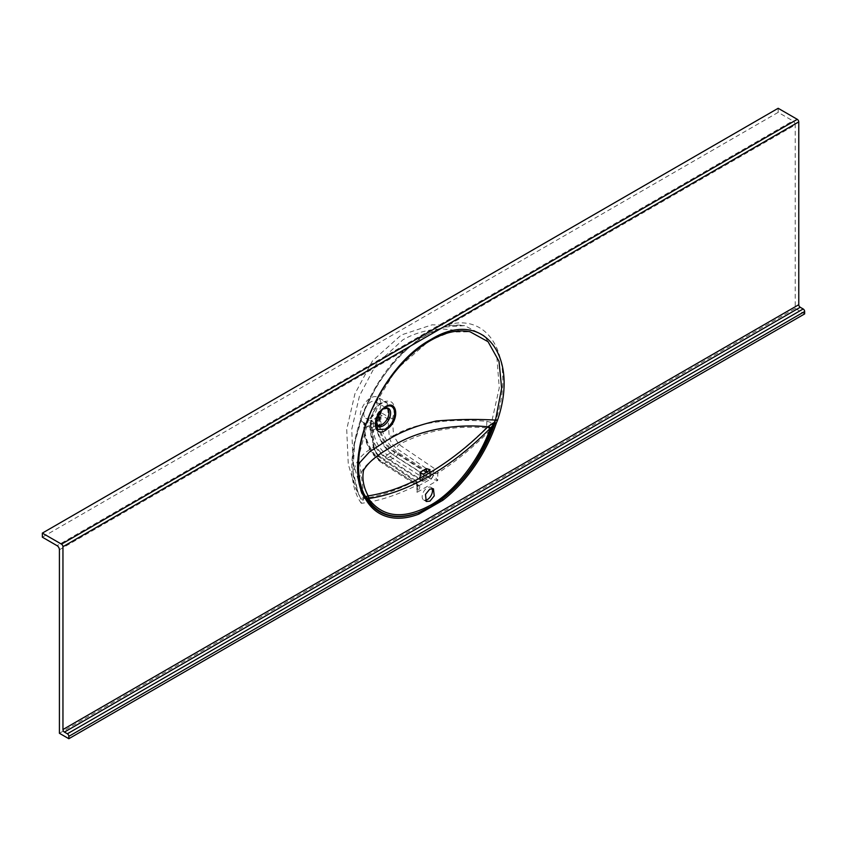 <?xml version="1.0" encoding="UTF-8"?>
<svg xmlns="http://www.w3.org/2000/svg" width="847" height="847" viewBox="0 0 847 847"><rect width="100%" height="100%" fill="white"/><g stroke="black" fill="none" stroke-linecap="round" stroke-linejoin="round"><path stroke-width="0.64" stroke-dasharray="4.24 3.18" d="M431.981 488.444A7.284 4.203 120 0 0 430.964 487.374A7.284 4.203 120 0 0 427.322 487.734A7.284 4.203 120 0 0 422.568 494.15A7.284 4.203 120 0 0 423.68 499.984A7.284 4.203 120 0 0 425.205 500.323M377.518 416.311L376.523 417.105A9.571 5.527 -60 0 1 373.633 419.519A9.571 5.527 -60 0 1 370.594 420.44L373.527 422.134A9.571 5.527 120 0 0 376.036 421.499M370.52 417.719A9.571 5.527 120 0 0 376.777 409.292A9.571 5.527 120 0 0 375.306 401.616A9.571 5.527 120 0 0 370.52 402.092A9.571 5.527 120 0 0 364.263 410.53A9.571 5.527 120 0 0 365.735 418.196A9.571 5.527 120 0 0 370.52 417.719M362.929 491.609L358.037 478.354L358.525 463.997M363.914 493.97L358.779 481.932L353.083 462.769L351.738 429.27L359.509 395.793L375.877 364.686L402.96 339.774C415.411 332.786 428.73 329.197 442.928 328.985L470.127 331.791L450.742 332.035L429.556 340.483L396.121 369.673L370.647 411.494L358.863 456.035L363.532 493.102M421.573 478.904L423.5 477.782A2.086 1.196 120 0 0 422.145 479.624A2.086 1.196 120 0 0 422.462 481.287A2.086 1.196 120 0 0 423.5 481.181L429.387 477.782A2.086 1.196 120 0 0 430.742 475.95A2.086 1.196 120 0 0 430.424 474.288A2.086 1.196 120 0 0 429.387 474.384L429.948 474.066A2.086 1.196 0 0 0 428.37 473.155L427.481 472.584A2.086 1.196 120 0 0 426.443 472.69L420.557 476.088L419.996 477.994A2.086 1.196 0 0 0 420.557 478.576A2.086 1.196 0 0 0 421.573 478.904L419.996 477.994L419.943 472.88M429.387 470.604L429.387 474.384L429.948 474.066L426.443 472.33M362.527 422.028L364.295 422.801L363.808 424.771L362.527 422.028A14.568 8.406 -60 0 1 363.617 405.057A14.568 8.406 -60 0 1 377.804 397.285A14.568 8.406 -60 0 1 378.514 412.796L376.259 419.614L381.457 412.881L378.514 412.796M372.013 430.858A3.335 1.821 -2.5 0 0 372.754 429.651A3.335 1.821 -2.5 0 0 371.78 428.434L371.282 426.835L373.262 409.821L380.229 403.034L387.09 402.653L388.455 416.925L387.968 419.085A3.335 1.821 -2.5 0 0 392.415 419.085L392.5 418.651C396.682 404.178 393.199 398.683 382.071 402.156C371.219 411.367 367.831 420.821 371.907 430.541L373.241 447.438C349.642 460.429 350.065 479.878 359.075 494.976L360.589 498.205L358.419 493.917L353.008 471.038L354.618 443.267L363.13 413.23L377.751 383.807L397.201 357.9L419.678 338.271L443.023 327.122L464.537 325.629L484.78 335.931L496.903 357.667L499.264 387.873L491.535 422.611L486.781 421.245C455.39 419.085 419.138 420.387 393.601 435.676L392.415 419.085M363.395 422.378A3.335 2.795 113.4 0 1 364.305 424.04L364.782 426.242L363.405 423.182M380.197 412.669A3.335 1.948 92.7 0 0 380.367 414.776A3.335 1.927 180 0 1 380.97 415.051L387.968 419.085L389.197 435.887C390.001 441.118 392.489 445.3 396.65 448.423A3.335 1.747 -55.8 0 1 399.064 444.559C425.268 430.721 454.363 425.152 486.337 427.862L493.325 427.11C516.818 367.132 494.754 313.782 450.17 324.157L795.227 124.933A3.335 1.927 -120 0 0 792.877 120.856L57.067 545.68M59.417 549.756L404.485 350.531C359.784 391.78 337.9 470.509 361.33 503.319L364.019 498.491C356.015 483.881 356.269 468.529 378.45 456.469A3.335 1.747 -55.8 0 1 379.975 456.374A3.335 1.747 -55.8 0 1 380.462 457.772C376.301 454.638 373.823 450.466 373.008 445.236L371.78 428.434L364.782 424.389L364.782 431.049A25.802 14.897 -120 0 0 382.071 462.07L416.999 484.357L417.857 487.237L416.883 492.435C419.477 489.206 420.303 486.972 419.35 485.723A3.335 1.916 -54.8 0 1 417.55 485.797L417.55 485.797A3.335 1.916 -54.8 0 1 416.999 484.357M363.448 499.539A8.322 4.023 -26.1 0 1 360.589 498.205L361.33 503.319A257.372 148.596 120 0 0 416.883 485.204A3.335 2.033 62.9 0 0 414.861 481.181A3.335 1.747 -55.8 0 1 416.396 481.085L379.975 456.374C376.576 453.706 374.575 450.329 373.961 446.242L373.961 446.242A3.335 1.662 -6 0 1 373.241 447.438L378.45 456.469L414.861 481.181A254.058 146.679 -60 0 1 364.019 498.491A8.322 7.189 -23.4 0 1 359.075 494.976M59.417 733.28L795.227 308.456L795.227 124.933M795.227 308.456L804.65 313.898M778.16 108.289L778.16 112.365L792.877 120.856M778.16 112.365L42.35 537.178M404.485 350.531L418.217 340.092L431.864 331.855L450.17 324.157M376.259 419.614L376.259 421.7A29.137 16.824 -120 0 0 395.782 456.734L430.837 479.084L437.772 480.376L437.772 473.134A257.372 148.596 120 0 0 493.325 427.11L491.535 422.611A8.322 0.868 121.5 0 1 488.677 427.237M364.305 424.04A3.335 1.927 0 0 0 364.782 424.389A4.161 2.403 -60 0 0 364.295 422.801L371.282 426.835A3.335 2.7 139.8 0 1 371.865 427.322L371.865 427.322A3.335 2.7 139.8 0 1 371.907 430.541M392.5 418.651A3.335 0.572 -155.8 0 1 388.455 416.925L381.457 412.881A4.161 2.403 -60 0 0 380.97 415.051L380.97 421.7A25.802 14.897 60 0 0 398.259 452.732L433.188 475.008L437.772 480.376L416.883 492.435L416.883 485.204A3.335 1.927 0 0 0 417.857 483.849A3.335 1.927 0 0 0 416.883 482.483L380.462 457.772M486.781 421.245A8.322 1.938 91 0 1 486.337 427.862A254.058 146.679 -60 0 1 435.496 469.27L399.064 444.559L393.601 435.676A3.335 1.662 -6 0 1 389.197 435.887M373.008 445.236A3.335 1.662 -6 0 1 373.961 446.242L372.754 429.651L370.87 425.13C369.356 423.045 372.182 410.372 379.16 405.057C387.545 399.731 385.808 403.214 387.09 402.653L377.804 397.285M433.188 475.008A3.335 1.715 120 0 1 430.837 479.084L419.106 485.553A3.335 1.821 -57.5 0 1 417.444 485.723A3.335 1.821 -57.5 0 1 416.883 484.272L416.883 482.483A3.335 1.747 -55.8 0 0 416.396 481.085A3.335 3.335 0 0 1 417.857 483.849L417.857 487.237L417.539 485.786L382.643 463.521A3.335 1.821 -57.5 0 1 382.071 462.07M430.583 478.926A3.335 1.821 122.5 0 0 433.061 474.923L433.061 473.134A3.335 1.747 -55.8 0 1 435.496 469.27A3.335 1.81 -122.8 0 1 437.772 473.134A3.335 1.927 0 0 1 433.061 473.134L396.65 448.423M373.527 422.134A11.445 6.607 -60 0 1 373.633 423.331L373.633 429.99A2.086 1.133 177.5 0 1 371.367 430.297A2.086 1.133 177.5 0 1 370.075 429.291A2.086 1.133 177.5 0 1 370.69 428.466L376.576 425.067A2.086 1.133 177.5 0 1 378.842 424.749A2.086 1.133 177.5 0 1 380.123 425.766A2.086 1.133 177.5 0 1 379.52 426.592L373.633 429.99A20.582 11.879 -120 0 0 387.227 454.828A2.086 1.196 120 0 0 385.872 456.639A2.086 1.196 120 0 0 386.158 458.312A2.086 1.196 120 0 0 387.227 458.227L393.114 454.828A2.086 1.196 120 0 0 394.458 453.018A2.086 1.196 120 0 0 394.183 451.345A2.086 1.196 120 0 0 393.114 451.43L387.227 454.828L420.557 476.088A2.086 1.196 120 0 0 419.201 477.899A2.086 1.196 120 0 0 419.487 479.571A2.086 1.196 120 0 0 419.519 479.593A2.086 1.196 120 0 0 420.557 479.487L426.443 476.088A2.086 1.196 120 0 0 427.799 474.278A2.086 1.196 120 0 0 427.513 472.605A2.086 1.196 120 0 0 427.481 472.584M373.633 423.331A2.086 1.133 177.5 0 1 371.367 423.648A2.086 1.133 177.5 0 1 370.075 422.642L370.075 429.291C370.901 441.298 376.259 450.975 386.158 458.312L419.487 479.571M427.513 472.605L394.183 451.345C385.523 444.749 380.843 436.226 380.123 425.766L380.123 419.106A2.086 1.133 177.5 0 1 380.123 419.106A2.086 1.133 177.5 0 1 379.52 419.932L379.52 426.592A20.582 11.879 -120 0 0 393.114 451.43L426.443 472.69M365.735 418.196L369.726 420.504L370.075 422.642A2.086 1.133 177.5 0 1 370.075 422.632A2.086 1.133 177.5 0 1 370.69 421.806L370.69 428.466A24.732 14.283 -120 0 0 387.227 458.227L423.5 481.181M376.523 417.105A19.767 11.413 -60 0 1 376.576 418.407A2.086 1.133 177.5 0 1 376.693 418.354M379.721 418.45A2.086 1.133 177.5 0 1 380.123 419.096L380.017 417.19M379.467 418.799A19.777 11.413 -60 0 1 379.52 419.932M375.306 401.616L386.984 408.36A9.571 5.527 120 0 0 382.198 408.826A9.571 5.527 120 0 0 375.941 417.264A9.571 5.527 120 0 0 377.413 424.94L370.901 421.181M375.888 421.404L376.089 420.43A10.312 5.961 -60 0 1 376.195 419.593A10.312 5.961 -60 0 1 381.753 409.98A10.312 5.961 -60 0 1 382.389 409.482M423.5 477.782L423.5 474.002M420.557 476.088L420.557 473.822M380.97 421.7A3.335 1.927 180 0 0 376.259 421.7L364.782 428.328L364.782 426.242M398.259 452.732A3.335 1.821 122.5 0 1 395.782 456.734L384.305 463.362A29.137 16.824 60 0 1 364.782 428.328A3.335 1.927 0 0 0 363.808 429.694A3.335 1.927 0 0 0 364.782 431.049M419.106 485.553L384.305 463.362A3.335 1.821 -57.5 0 1 382.643 463.521C371.071 455.019 364.792 443.743 363.808 429.694L363.808 424.771M429.387 477.782L393.114 454.828A24.732 14.283 -120 0 1 376.576 425.067L376.576 421.213M370.594 420.44A11.445 6.607 -60 0 1 370.69 421.806M383.236 408.932L381.753 409.98L383.088 408.868M430.964 487.374L433.442 488.793M430.424 474.288L430.001 469.693M418.217 340.092C391.653 360.229 372.288 387.757 360.123 422.674C353.739 442.293 351.558 460.09 353.58 476.067L358.419 493.917L353.559 482.292L348.276 464.177L346.709 429.408L354.914 393.834L372.447 360.928L401.256 334.988L432.108 324.814L464.537 325.629C454.797 323.988 443.902 326.063 431.864 331.855M423.68 499.984L426.285 501.488M422.462 481.287L419.519 479.593"/><path stroke-width="1.27" d="M363.532 493.102L365.576 496.67L368.201 495.887C387.746 492.806 407.746 485.352 428.233 473.547C448.794 461.636 468.677 446.051 487.883 426.793C452.467 423.288 415.348 430.858 390.192 447.735C376.936 455.104 368.053 462.631 363.554 470.307C361.944 478.703 363.49 487.226 368.201 495.887L369.048 498.512L368.466 498.576C382.643 517.485 403.161 519.783 430.011 505.479C453.886 492.573 479.868 459.275 490.297 428.243L489.725 428.836L487.883 426.793L494.288 422.357L495.601 419.689L501.646 388.35L499.01 361.32L488.063 341.701L470.053 331.77M375.888 421.404L375.888 421.414C375.994 419.932 377.286 414.935 382.061 409.8A2.086 0.762 -134.3 0 1 382.039 409.821L375.888 421.414L377.741 429.514L385.099 429.196L388.191 426.846C398.566 417.984 395.538 400.737 385.11 407.449L382.103 409.757M385.438 430.371C374.279 437.73 371.378 419.138 382.113 409.249L385.449 406.666C396.767 399.424 399.943 418.185 388.794 427.82L385.438 430.371M429.948 501.138L434.246 495.876L433.442 488.793L429.768 489.143L425.469 494.404L426.285 501.488L429.948 501.138M425.205 500.323A7.284 4.203 120 0 0 427.322 499.624A7.284 4.203 120 0 0 431.981 488.444M492.467 423.405L493.06 424.368C482.377 455.368 465.427 480.228 442.208 498.947A101.365 58.528 120 0 0 494.892 423.066L494.288 422.357L496.257 423.309A102.836 59.375 -60 0 1 442.812 500.281L418.905 514.076A102.836 59.375 -60 0 1 365.459 498.819A2.086 1.609 -29.1 0 0 365.968 497.507A101.365 58.528 120 0 0 418.651 512.541C395.242 520.714 377.847 515.685 366.476 497.454L365.968 497.507A2.086 2.022 104.1 0 0 365.576 496.67A2.086 1.694 128.5 0 1 365.459 498.819L364.157 497.083C341.722 457.412 379.943 366.666 430.784 339.583C481.731 307.863 519.994 354.29 497.57 420.048L496.257 423.309A2.086 0.551 -161.3 0 1 494.892 423.066L490.297 428.243A2.086 0.635 -137.4 0 0 488.433 426.316M418.905 514.076A2.086 1.387 -111.1 0 0 418.651 512.541L430.435 506.887L442.208 498.947A2.086 0.985 -127.6 0 1 442.812 500.281M376.036 421.499A9.571 5.527 120 0 0 376.576 421.213A9.571 5.527 120 0 0 379.467 418.799L380.017 417.19L377.518 416.311M364.284 497.348L364.686 495.601L362.929 491.609M358.525 463.997L369.451 451.927L386.19 440.895C399.795 432.129 416.544 425.501 436.449 420.98C456.925 419.307 476.596 419.011 495.463 420.101L497.433 420.472M470.127 331.791C461.361 330.002 452.002 331.039 442.049 334.904C420.207 343.818 400.716 361.468 383.553 387.841C367.556 413.728 359.213 439.233 358.525 464.347C358.408 475.866 360.219 485.765 363.945 494.023L363.914 493.97M420.557 473.822L420.557 472.012L420.557 473.822L423.5 474.002A249.198 143.874 120 0 0 429.387 470.604L430.001 469.693L426.443 468.613A248.827 143.662 -60 0 1 420.557 472.012L419.943 472.88M62.953 546.696L62.953 729.542L798.763 304.719L798.763 121.883L62.953 546.696A2.086 1.196 -120 0 0 61.482 544.145L42.35 533.102L42.35 537.178L57.067 545.68A3.335 1.927 60 0 1 59.417 549.756L59.417 733.28L68.84 738.711L804.65 313.898L804.65 311.516L68.84 736.339L68.84 738.711M68.84 736.339A2.086 1.196 -120 0 0 67.368 733.788L64.425 732.083A2.086 1.196 60 0 1 62.953 729.542M67.368 733.788L803.178 308.975L800.235 307.27L64.425 732.083M803.178 308.975A2.086 1.196 60 0 1 804.65 311.516M42.35 533.102L778.16 108.289L797.292 119.332A2.086 1.196 60 0 1 798.763 121.883M798.763 304.719A2.086 1.196 -120 0 0 800.235 307.27M367.757 495.982A2.086 1.567 -94.3 0 1 368.466 498.576L366.476 497.454A2.086 2.022 -111.5 0 0 365.915 496.469M376.693 418.354A2.086 1.133 177.5 0 1 379.721 418.45M489.725 428.836C470.35 448.264 450.297 463.987 429.567 475.982C408.847 487.914 388.667 495.421 369.048 498.512M376.195 419.593L377.413 424.94A9.571 5.527 120 0 0 382.198 424.463A9.571 5.527 120 0 0 388.455 416.025A9.571 5.527 120 0 0 386.984 408.36L383.236 408.932L381.753 409.98M382.389 409.482A10.312 5.961 -60 0 1 383.32 408.879A10.312 5.961 -60 0 1 390.615 413.082A10.312 5.961 -60 0 1 383.32 425.723A10.312 5.961 -60 0 1 376.089 420.44M383.088 408.868L382.061 409.8A2.086 0.762 -134.3 0 0 382.113 409.249M388.191 426.846A2.086 0.752 46.4 0 1 388.794 427.82M426.443 472.33L426.443 468.613M61.482 544.145L797.292 119.332M495.601 419.689A2.086 0.614 17.4 0 0 497.57 420.048M364.559 495.347A2.086 1.588 153.9 0 1 364.157 497.083M376.576 418.683L376.576 421.213"/></g></svg>
